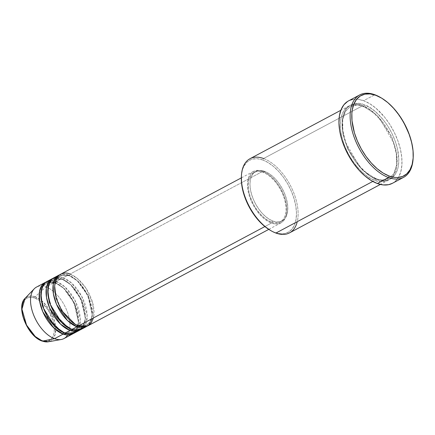 <?xml version="1.0" encoding="UTF-8"?>
<svg xmlns="http://www.w3.org/2000/svg" width="435" height="435" viewBox="0 0 435 435"><rect width="100%" height="100%" fill="white"/><g stroke="black" fill="none" stroke-linecap="round" stroke-linejoin="round"><path stroke-width="0.33" stroke-dasharray="2.17 1.63" d="M34.245 288.802A29.178 16.019 -118.1 0 1 45.963 286.942L35.159 296.703A25.034 13.741 61.9 0 0 25.105 298.296L30.189 295.92L35.159 296.703A1.169 0.832 -69.8 0 0 34.686 298.046C29.933 295.495 20.053 297.839 22.435 313.45C25.252 329.224 37.236 339.604 41.706 340.447A1.169 0.832 -69.8 0 0 42.157 341.078A1.169 0.832 110.2 0 1 41.706 340.447L44.713 341.171L47.464 341.051L49.867 340.094L51.819 338.332L53.244 335.842L54.092 332.71L54.331 329.067L53.951 325.037L52.961 320.791L49.345 312.281L46.855 308.35L40.982 301.874L37.823 299.579L34.686 298.046L31.679 297.322L28.922 297.442L26.519 298.399L24.572 300.155L23.142 302.646L22.294 305.778L22.055 309.426L22.435 313.45M77.599 325.271A1.169 0.832 110.2 0 1 78.18 325.217A1.169 0.832 110.2 0 1 78.632 325.848A1.169 0.832 -69.8 0 0 78.18 325.217A1.169 0.832 -69.8 0 0 77.599 325.271L86.663 325.146L77.599 325.271A1.169 0.832 -69.8 0 0 77.452 325.369A1.169 0.832 110.2 0 1 77.599 325.271L74.956 324.07L77.599 325.271M93.449 317.952L92.78 303.298L85.858 288.035L77.158 278.275L70.062 274.093A1.169 0.832 110.2 0 1 69.372 275.583L78.273 281.44L88.506 296.137L92.274 315.011L90.273 321.601L86.663 325.146L90.273 321.601L92.274 315.011L88.506 296.137L78.273 281.44L69.372 275.583A1.169 0.832 110.2 0 1 68.795 275.643A1.169 0.832 110.2 0 1 68.344 275.007L77.338 280.852L87.816 295.436L92.296 314.782L90.638 321.965L87.19 326.13A29.178 16.019 -118.1 0 0 89.675 299.829A29.178 16.019 -118.1 0 0 68.344 275.007L63.178 277.764A1.169 0.832 110.2 0 1 62.488 279.259L71.383 285.11L81.622 299.807L85.39 318.686L83.389 325.271L79.779 328.816L70.715 328.947A1.169 0.832 110.2 0 1 71.291 328.887A1.169 0.832 110.2 0 1 71.748 329.523A1.169 0.832 -69.8 0 0 71.291 328.887A1.169 0.832 -69.8 0 0 70.715 328.947L79.779 328.816L83.389 325.271L85.39 318.686L81.622 299.807L71.383 285.11L62.488 279.259A1.169 0.832 110.2 0 1 61.911 279.313A1.169 0.832 110.2 0 1 61.455 278.683L70.454 284.523L80.926 299.106L85.412 318.453L83.748 325.636L80.301 329.801A29.178 16.019 -118.1 0 0 82.786 303.499A29.178 16.019 -118.1 0 0 61.455 278.683L56.289 281.434A1.169 0.832 110.2 0 1 55.598 282.929L64.5 288.78L74.733 303.483L78.501 322.357L76.5 328.942L72.89 332.492L63.825 332.617A1.169 0.832 110.2 0 1 64.407 332.558A1.169 0.832 110.2 0 1 64.858 333.194A1.169 0.832 -69.8 0 0 64.407 332.558A1.169 0.832 -69.8 0 0 63.825 332.617L72.89 332.492L76.5 328.942L78.501 322.357L74.733 303.483L64.5 288.78L55.598 282.929A1.169 0.832 110.2 0 1 55.022 282.984A1.169 0.832 110.2 0 1 54.571 282.353L63.564 288.193L74.042 302.776L78.523 322.123L76.865 329.306L73.417 333.471A29.178 16.019 -118.1 0 0 75.902 307.175A29.178 16.019 -118.1 0 0 54.571 282.353L45.963 286.942A29.178 16.019 61.9 0 0 36.518 287.073M83.542 327.582L86.309 322.547L87.136 314.88L81.72 296.338L71.655 283.131L63.178 277.764A29.178 16.019 61.9 0 0 53.733 277.894M76.652 331.252L79.42 326.217L80.252 318.55L74.836 300.014L64.766 286.801L56.289 281.434A29.178 16.019 61.9 0 0 46.849 281.565M289.52 232.872A42.016 23.066 61.9 0 0 294.723 195.451A42.016 23.066 61.9 0 0 263.583 158.53L362.578 105.754A42.016 23.066 -118.1 0 1 393.713 142.675A42.016 23.066 -118.1 0 1 388.515 180.095A42.016 23.066 -118.1 0 1 374.916 180.286L372.779 181.428L374.916 180.286A42.016 23.066 -118.1 0 1 343.775 143.365A42.016 23.066 -118.1 0 1 348.979 105.944A42.016 23.066 -118.1 0 1 362.578 105.754C370.43 107.238 391.5 125.481 396.443 153.207C400.63 180.65 383.262 184.761 374.916 180.286A1.169 0.832 110.2 0 1 375.606 178.79L381.995 180.112L388.825 178.611L394.088 173.44L397.008 163.826L396.187 150.592L391.511 136.302L376.585 114.867L363.611 106.33L376.585 114.867L391.511 136.302L396.187 150.592L397.008 163.826L394.088 173.44L388.825 178.611L381.995 180.112L375.606 178.79A1.169 0.832 110.2 0 1 376.183 178.736A1.169 0.832 110.2 0 1 376.639 179.367C384.986 183.847 402.353 179.731 398.161 152.288C393.218 124.568 372.153 106.319 364.296 104.835A1.169 0.832 110.2 0 1 363.611 106.33A1.169 0.832 110.2 0 1 363.029 106.39A1.169 0.832 110.2 0 1 362.578 105.754L263.583 158.53L262.892 160.026A40.852 22.43 61.9 0 0 241.403 176.006M270.831 230.615A40.852 22.43 61.9 0 0 274.887 232.486L270.412 230.381M81.187 329.387A29.178 16.019 61.9 0 0 84.803 303.402A29.178 16.019 61.9 0 0 63.178 277.764L68.344 275.007L59.785 274.73A29.178 16.019 -118.1 0 1 68.344 275.007A1.169 0.832 -69.8 0 0 68.795 275.643A1.169 0.832 -69.8 0 0 69.372 275.583L60.307 275.708L56.664 279.319L54.679 286.034L56.664 279.319L60.307 275.708L69.372 275.583A1.169 0.832 -69.8 0 0 70.062 274.093A29.178 16.019 61.9 0 0 60.623 274.224M262.887 171.292L70.062 274.093L262.887 171.292L259.216 170.411L255.851 170.558L252.925 171.727L250.544 173.875L248.798 176.915L247.76 180.737L247.471 185.185L247.939 190.1L249.141 195.282L251.038 200.54L253.561 205.668L256.601 210.469L260.048 214.759L263.768 218.375L267.617 221.176L271.456 223.052A29.178 16.019 -118.1 0 1 249.831 197.414A29.178 16.019 -118.1 0 1 253.442 171.423A29.178 16.019 -118.1 0 1 262.887 171.292A29.178 16.019 -118.1 0 1 284.512 196.93A29.178 16.019 -118.1 0 1 280.896 222.921A29.178 16.019 -118.1 0 1 271.456 223.052L275.127 223.933L278.487 223.791L281.418 222.622L283.799 220.474L285.539 217.429L286.578 213.612L286.872 209.159L286.404 204.243L285.197 199.061L283.299 193.803L280.782 188.676L277.742 183.875L274.295 179.584L270.57 175.968L266.72 173.168L262.887 171.292M264.877 226.559L271.456 223.052L264.877 226.559M264.779 171.412L263.055 172.331A28.014 15.377 61.9 0 0 253.991 172.456A28.014 15.377 61.9 0 0 250.522 197.403A28.014 15.377 61.9 0 0 271.282 222.019L273.006 221.1A28.014 15.377 -118.1 0 1 252.246 196.484A28.014 15.377 -118.1 0 1 255.715 171.537A28.014 15.377 -118.1 0 1 264.779 171.412L261.256 170.563L258.026 170.705L255.214 171.825L252.925 173.886L251.256 176.806L250.261 180.476L249.978 184.75L250.429 189.464L251.588 194.445L253.409 199.491L255.823 204.412L258.743 209.023L262.055 213.139L265.627 216.608L269.325 219.294L273.006 221.1L276.529 221.948L279.759 221.806L282.571 220.686L284.854 218.626L286.529 215.706L287.524 212.035L287.801 207.761L287.356 203.047L286.197 198.066L284.376 193.02L281.956 188.099L279.042 183.488L275.73 179.372L272.158 175.898L268.46 173.212L264.779 171.412A28.014 15.377 -118.1 0 1 285.539 196.022A28.014 15.377 -118.1 0 1 282.07 220.975A28.014 15.377 -118.1 0 1 273.006 221.1L271.282 222.019A28.014 15.377 61.9 0 0 280.347 221.893A28.014 15.377 61.9 0 0 283.816 196.941A28.014 15.377 61.9 0 0 263.055 172.331L264.779 171.412M241.381 176.262L242.317 170.444L243.17 167.894L244.274 165.615L247.172 161.967L250.908 159.634L253.045 158.992L257.754 158.786L262.892 160.026L263.583 158.53A42.016 23.066 61.9 0 0 249.984 158.721M392.43 183.298A46.686 25.632 61.9 0 0 398.21 141.718A46.686 25.632 61.9 0 0 363.611 100.697L374.801 94.732L363.611 100.697A46.686 25.632 61.9 0 0 348.506 100.904M63.972 338.566A29.178 16.019 61.9 0 0 67.583 312.58A29.178 16.019 61.9 0 0 45.963 286.942L54.571 282.353L46.012 282.07A29.178 16.019 -118.1 0 1 54.571 282.353A1.169 0.832 -69.8 0 0 55.022 282.984A1.169 0.832 -69.8 0 0 55.598 282.929L46.534 283.054L42.891 286.66L40.906 293.375L42.891 286.66L46.534 283.054L55.598 282.929A1.169 0.832 -69.8 0 0 56.289 281.434L61.455 278.683A1.169 0.832 -69.8 0 0 61.911 279.313A1.169 0.832 -69.8 0 0 62.488 279.259L53.423 279.384L49.78 282.989L47.79 289.705L49.78 282.989L53.423 279.384L62.488 279.259A1.169 0.832 -69.8 0 0 63.178 277.764L56.55 276.948M52.901 278.4A29.178 16.019 -118.1 0 1 61.455 278.683L52.901 278.4M74.303 333.063A29.178 16.019 61.9 0 0 77.914 307.072A29.178 16.019 61.9 0 0 56.289 281.434L49.661 280.624M32.359 333.656L35.409 336.614L38.563 338.908L41.706 340.447C46.453 342.992 56.332 340.654 53.951 325.037C51.14 309.269 39.15 298.888 34.686 298.046A1.169 0.832 110.2 0 1 35.159 296.703L43.843 302.657L53.374 317.773L55.62 327.191L55.022 335.048L48.29 341.785A25.034 13.741 61.9 0 0 54.359 320.731A25.034 13.741 61.9 0 0 35.159 296.703L45.963 286.942A29.178 16.019 -118.1 0 1 65.935 308.448A29.178 16.019 -118.1 0 1 67.626 335.053M27.041 326.206L29.536 330.138M413.076 159.281A46.686 25.632 61.9 0 0 380.407 97.418A46.686 25.632 -118.1 0 1 413.109 158.753M347.674 101.388L349.914 100.251M352.361 99.517L357.744 99.283L363.611 100.697L369.75 103.699L375.911 108.179L384.692 117.276L389.907 124.584L394.376 132.566L397.927 140.913L400.423 149.308L401.766 157.421L401.907 164.952L400.836 171.602L398.607 177.121L395.29 181.292L392.457 183.287M376.639 179.367L379.32 180.188L384.409 180.721L388.966 179.769L392.805 177.371L395.79 173.619L397.802 168.649L398.416 165.773L398.835 159.362L397.427 148.585L395.181 141.032L391.984 133.518L387.966 126.335L383.268 119.755L375.367 111.572L369.821 107.537L364.296 104.835L359.016 103.568L356.526 103.486L351.969 104.438L349.952 105.46L346.521 108.549L344.014 112.931L342.519 118.434L342.1 124.845L342.301 128.314L343.509 135.622L345.754 143.175L350.866 154.338L355.248 161.254L360.213 167.431L368.331 174.81L373.893 178.192L376.639 179.367A1.169 0.832 -69.8 0 0 376.183 178.736A1.169 0.832 -69.8 0 0 375.606 178.79A1.169 0.832 -69.8 0 0 374.916 180.286C367.064 178.807 345.994 160.558 341.051 132.838C336.864 105.39 354.226 101.279 362.578 105.754A1.169 0.832 -69.8 0 0 363.029 106.39A1.169 0.832 -69.8 0 0 363.611 106.33L357.217 105.009L350.387 106.515L345.129 111.686L342.209 121.294L343.025 134.535L347.701 148.819L362.627 170.254L375.606 178.79L362.627 170.254L347.701 148.819L343.025 134.535L342.209 121.294L345.129 111.686L350.387 106.515L357.217 105.009L363.611 106.33A1.169 0.832 -69.8 0 0 364.296 104.835C355.95 100.36 338.582 104.476 342.775 131.919C347.717 159.64 368.782 177.888 376.639 179.367M262.892 160.026L268.264 162.652L273.653 166.572L278.862 171.629L283.691 177.638L287.948 184.358L291.472 191.536L294.131 198.898L295.816 206.157L296.469 213.036L296.061 219.267L294.615 224.618L292.173 228.875L288.84 231.882L284.74 233.519L280.026 233.72L274.887 232.486A40.852 22.43 61.9 0 0 295.816 206.157A40.852 22.43 61.9 0 0 262.892 160.026M271.282 222.019L267.601 220.213L263.904 217.527L260.331 214.058L257.025 209.936L254.105 205.331L251.686 200.404L249.864 195.358L248.706 190.383L248.26 185.669L248.537 181.395L249.532 177.725L251.207 174.805L253.491 172.744L256.307 171.624L259.532 171.482L263.055 172.331L266.737 174.13L270.434 176.817L274.006 180.286L277.318 184.407L280.238 189.018L282.652 193.939L284.479 198.985L285.632 203.961L286.083 208.68L285.8 212.954L284.805 216.619L283.136 219.539L280.847 221.6L278.036 222.725L274.806 222.861L271.282 222.019M88.077 325.717A29.178 16.019 61.9 0 0 91.687 299.731A29.178 16.019 61.9 0 0 70.062 274.093M263.583 158.53A42.016 23.066 -118.1 0 1 297.257 221.687M61.183 331.41L63.825 332.617L61.183 331.41M68.067 327.74L70.715 328.947L68.067 327.74M78.175 325.211C81.541 326.402 84.368 326.38 86.663 325.146C99.968 320.448 86.565 280.613 68.801 275.643C65.435 274.458 62.602 274.48 60.307 275.708C47.007 280.412 60.405 320.242 78.175 325.211M55.223 278.694L53.423 279.384C40.123 284.082 53.521 323.912 71.286 328.882C74.651 330.073 77.484 330.051 79.779 328.816C93.079 324.118 79.681 284.289 61.911 279.319L56.55 278.476M48.339 282.364L46.534 283.054C33.234 287.752 46.632 327.588 64.402 332.558C67.768 333.743 70.595 333.721 72.89 332.492C86.195 327.789 72.792 287.959 55.027 282.989L49.661 282.146M376.177 178.731C381.136 180.498 385.35 180.454 388.825 178.611L393.844 173.625L396.508 165.333L396.394 154.561L393.441 142.506L380.489 119.723L371.865 111.403L363.035 106.39C358.081 104.628 353.862 104.666 350.387 106.515L345.374 111.501L342.704 119.794L342.818 130.565L345.771 142.615L358.723 165.398L367.347 173.717L376.177 178.731M253.442 171.423L241.316 177.893M255.715 171.537L253.991 172.456M348.979 105.944L340.844 110.283M388.515 180.095L380.375 184.435M282.07 220.975L280.347 221.893M280.896 222.921L268.77 229.386"/><path stroke-width="0.65" d="M45.126 282.484L36.518 287.073A29.178 16.019 61.9 0 0 32.908 313.059A29.178 16.019 61.9 0 0 54.527 338.696L42.505 341.105A1.169 0.832 110.2 0 1 42.157 341.078A1.169 0.832 -69.8 0 0 42.505 341.105L35.213 336.483L26.551 325.086L21.946 309.138L25.105 298.296A25.034 13.741 61.9 0 0 24.724 321.144A25.034 13.741 61.9 0 0 42.505 341.105L54.527 338.696A29.178 16.019 -118.1 0 1 33.799 315.429A29.178 16.019 -118.1 0 1 34.245 288.802L25.105 298.296C15.464 306.996 27.731 336.603 42.162 341.083L48.29 341.785L42.505 341.105A25.034 13.741 61.9 0 0 48.29 341.785L61.27 339.49A29.178 16.019 -118.1 0 1 54.527 338.696L63.135 334.113A1.169 0.832 110.2 0 1 63.825 332.617A1.169 0.832 -69.8 0 0 63.135 334.113A29.178 16.019 -118.1 0 1 41.515 308.469A29.178 16.019 -118.1 0 1 45.126 282.484A29.178 16.019 -118.1 0 1 46.012 282.07L41.967 285.273L39.449 291.76L39.623 301.172L42.75 311.667L53.587 327.74L63.135 334.113L54.527 338.696A29.178 16.019 61.9 0 0 63.972 338.566L72.58 333.977A29.178 16.019 -118.1 0 1 63.135 334.113L73.417 333.471A29.178 16.019 -118.1 0 1 72.58 333.977M241.316 177.893L60.623 274.224A29.178 16.019 61.9 0 0 57.007 300.21A29.178 16.019 61.9 0 0 78.632 325.848L86.755 326.288L90.714 323.591L93.449 317.952M58.899 275.137L53.733 277.894A29.178 16.019 61.9 0 0 50.123 303.88A29.178 16.019 61.9 0 0 71.748 329.523L76.908 326.767A29.178 16.019 -118.1 0 0 86.353 326.636A29.178 16.019 -118.1 0 0 87.19 326.13L76.908 326.767A1.169 0.832 110.2 0 1 77.452 325.369A1.169 0.832 -69.8 0 0 76.908 326.767A29.178 16.019 -118.1 0 1 55.288 301.129A29.178 16.019 -118.1 0 1 58.899 275.137A29.178 16.019 -118.1 0 1 59.785 274.73L55.74 277.927L53.222 284.419L53.396 293.832L56.523 304.326L67.36 320.399L76.908 326.767L71.748 329.523L77.582 330.431L83.542 327.582M52.015 278.813L46.849 281.565A29.178 16.019 61.9 0 0 43.234 307.556A29.178 16.019 61.9 0 0 64.858 333.194L70.024 330.437A29.178 16.019 -118.1 0 0 79.469 330.306A29.178 16.019 -118.1 0 0 80.301 329.801L70.024 330.437A1.169 0.832 110.2 0 1 70.562 329.039A1.169 0.832 -69.8 0 0 70.024 330.437A29.178 16.019 -118.1 0 1 48.399 304.799A29.178 16.019 -118.1 0 1 52.015 278.813A29.178 16.019 -118.1 0 1 52.901 278.4L48.85 281.597L46.338 288.09L46.507 297.502L49.639 307.996L60.47 324.07L70.024 330.437L64.858 333.194L70.693 334.102L76.652 331.252M340.844 110.283L249.984 158.721A42.016 23.066 61.9 0 0 244.785 196.142A42.016 23.066 61.9 0 0 275.921 233.062A42.016 23.066 -118.1 0 1 271.288 230.882A42.016 23.066 -118.1 0 1 241.479 174.968A42.016 23.066 -118.1 0 1 263.583 158.53M241.479 174.968L241.403 176.006A40.852 22.43 61.9 0 0 270.38 230.365A40.852 22.43 61.9 0 0 270.831 230.615M413.109 158.753A46.686 25.632 -118.1 0 1 403.62 177.333A46.686 25.632 -118.1 0 1 388.515 177.545L389.205 176.05A45.517 24.991 -118.1 0 1 352.519 124.644A45.517 24.991 -118.1 0 1 375.835 95.308L374.801 94.732A46.686 25.632 61.9 0 0 350.887 124.818A46.686 25.632 61.9 0 0 388.515 177.545A46.686 25.632 -118.1 0 1 353.916 136.525A46.686 25.632 -118.1 0 1 359.696 94.939A46.686 25.632 -118.1 0 1 374.801 94.732A46.686 25.632 -118.1 0 1 380.407 97.418A46.686 25.632 61.9 0 0 379.956 97.152A46.686 25.632 61.9 0 0 374.801 94.732L375.835 95.308L370.109 93.927L364.862 94.156L360.294 95.983L356.58 99.327L353.862 104.074L352.241 110.033L351.866 113.399L352.007 120.74L354.394 132.735L357.358 140.935L361.284 148.933L366.031 156.421L371.408 163.114L377.21 168.753L383.219 173.119L389.205 176.05L394.926 177.426L397.623 177.513L402.554 176.485L406.72 173.886L409.949 169.819L412.13 164.441L413.168 157.954L413.032 150.613L411.722 142.702L409.291 134.518L403.751 122.42L399.009 114.932L393.631 108.239L387.824 102.6L381.816 98.234L375.835 95.308A45.517 24.991 -118.1 0 1 380.859 97.668A45.517 24.991 -118.1 0 1 413.152 158.242A45.517 24.991 -118.1 0 1 389.205 176.05L388.515 177.545L377.324 183.51L388.515 177.545A46.686 25.632 61.9 0 0 413.076 159.281L413.152 158.242M70.062 274.093C64.266 270.983 52.205 273.838 55.114 292.896C58.551 312.151 73.178 324.82 78.632 325.848L264.877 226.559L78.632 325.848A29.178 16.019 61.9 0 0 88.077 325.717L268.77 229.386M297.257 221.687A42.016 23.066 -118.1 0 1 275.921 233.062L372.779 181.428L275.921 233.062A42.016 23.066 61.9 0 0 289.52 232.872L380.375 184.435M359.696 94.939L348.506 100.904A46.686 25.632 61.9 0 0 342.726 142.49A46.686 25.632 61.9 0 0 377.324 183.51A46.686 25.632 61.9 0 0 392.43 183.298L403.62 177.333M49.661 280.624L45.115 282.777L41.744 288.361L40.993 297.496L43.576 308.502L54.701 326.217L64.858 333.194A29.178 16.019 61.9 0 0 74.303 333.063L79.469 330.306M67.626 335.053A29.178 16.019 -118.1 0 1 61.27 339.49M22.435 313.45L23.425 317.697L27.041 326.206M29.536 330.138L32.359 333.656M392.457 183.287L388.575 184.69L383.197 184.924L377.324 183.51L371.185 180.509L365.025 176.028L359.071 170.243L353.557 163.381L348.691 155.697L344.661 147.492L341.622 139.08L339.697 130.788L338.952 122.926L339.414 115.802L341.073 109.691L343.862 104.824L347.674 101.388M349.914 100.251L352.361 99.517M270.412 230.381L264.127 225.939L258.917 220.877L254.094 214.874L249.837 208.153L244.867 197.294L242.681 189.954L241.507 182.852L241.403 175.996M56.55 276.948L51.999 279.101L48.628 284.691L47.877 293.826L50.465 304.832L61.585 322.547L71.748 329.523A29.178 16.019 61.9 0 0 81.187 329.387L86.353 326.636M40.906 293.375L42.331 305.702L47.888 318.023L61.183 331.41L47.888 318.023L42.331 305.702L40.906 293.375M47.79 289.705L49.22 302.031L54.772 314.353L68.067 327.74L54.772 314.353L49.22 302.031L47.79 289.705M54.679 286.034L56.104 298.361L61.656 310.677L74.956 324.07L61.656 310.677L56.104 298.361L54.679 286.034M271.288 230.882L270.38 230.365M379.956 97.152L380.859 97.668M49.661 282.146L48.339 282.364M56.55 278.476L55.223 278.694"/></g></svg>
